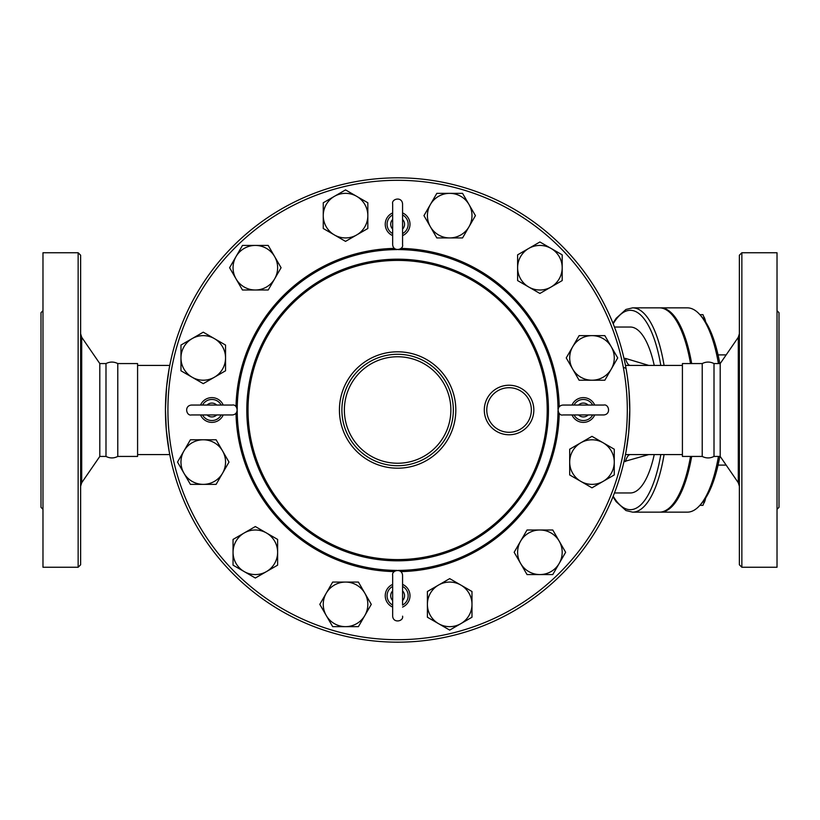 <?xml version="1.0" encoding="UTF-8"?>
<svg xmlns="http://www.w3.org/2000/svg" width="820" height="820" viewBox="0 0 820 820"><rect width="100%" height="100%" fill="white"/><g stroke="black" fill="none" stroke-linecap="round" stroke-linejoin="round"><path stroke-width="1.23" d="M42.978 509.312L41 507.324L41 312.676L42.978 310.688M78.146 567.255L42.978 567.255L42.978 252.744L78.146 252.744L80.626 255.215L80.626 564.785L78.146 567.255L78.146 252.744M117.783 363.567L137.586 363.567L137.586 456.432L117.783 456.432L117.783 363.567C113.857 361.579 109.921 361.579 105.995 363.567L99.804 363.567L81.713 337.286L81.713 482.713L80.626 486.219M117.783 456.432C113.857 458.421 109.921 458.421 105.995 456.432L105.995 363.567M105.995 456.432L99.804 456.432L99.804 363.567M611.279 369.061L604.842 380.213L591.978 380.213A22.283 22.283 0 0 0 611.279 346.778L617.716 357.92L611.279 369.061M604.842 335.636L611.279 346.778A22.283 22.283 0 0 0 572.678 346.778A22.283 22.283 0 0 0 572.678 369.061L566.241 357.92L579.104 335.636L604.842 335.636M225.541 357.92A22.283 22.283 0 0 0 214.399 338.619L225.541 345.056L225.541 370.794L203.257 383.657L180.964 370.794L180.964 345.056L192.116 338.619A22.283 22.283 0 0 0 192.116 377.22A22.283 22.283 0 0 0 225.541 357.92M579.104 380.213L572.678 369.061A22.283 22.283 0 0 0 591.978 380.213L579.104 380.213L566.241 357.92M225.541 345.056L225.541 370.794L203.257 383.657L180.964 370.794M517.615 280.583L517.615 254.846L539.898 241.982L562.192 254.846L562.192 280.583L539.898 293.457L517.615 280.583L517.615 267.72A22.283 22.283 0 0 0 551.04 287.02A22.283 22.283 0 0 0 551.04 248.419A22.283 22.283 0 0 0 517.615 267.72L517.615 254.846L539.898 241.982M436.824 237.933L423.96 215.639L436.824 193.356L462.562 193.356L475.436 215.639L462.562 237.933L436.824 237.933L430.397 226.781A22.283 22.283 0 0 0 468.999 226.781A22.283 22.283 0 0 0 449.698 193.356A22.283 22.283 0 0 0 430.397 226.781L423.96 215.639L436.824 193.356M345.538 241.377L323.254 228.503L323.254 202.776L345.538 189.902L367.832 202.776L367.832 228.503L345.538 241.377L334.396 234.94A22.283 22.283 0 0 0 367.832 215.639A22.283 22.283 0 0 0 334.396 196.339A22.283 22.283 0 0 0 334.396 234.94L323.254 228.503L323.254 202.776M268.202 290.003L242.464 290.003L229.6 267.72L242.464 245.426L268.202 245.426L281.075 267.72L268.202 290.003L255.338 290.003A22.283 22.283 0 0 0 274.638 256.578A22.283 22.283 0 0 0 236.037 256.578A22.283 22.283 0 0 0 255.338 290.003L242.464 290.003L229.6 267.72M402.569 212.913A12.382 12.382 0 0 1 402.569 235.606M392.667 235.606A12.382 12.382 0 0 1 392.667 212.913M392.667 607.087A12.382 12.382 0 0 1 392.667 584.393M402.569 584.393A12.382 12.382 0 0 1 402.569 607.087M200.531 405.049A12.382 12.382 0 0 1 223.224 405.049M223.224 414.951A12.382 12.382 0 0 1 200.531 414.951M594.705 414.951A12.382 12.382 0 0 1 572.011 414.951M572.011 405.049A12.382 12.382 0 0 1 594.705 405.049M569.685 449.206L591.978 436.342L614.262 449.206L614.262 474.944L591.978 487.818L569.685 474.944L569.685 449.206L580.837 442.779A22.283 22.283 0 0 0 580.837 481.381A22.283 22.283 0 0 0 614.262 462.08A22.283 22.283 0 0 0 580.837 442.779L591.978 436.342L614.262 449.206M527.034 529.997L552.772 529.997L565.636 552.28L552.772 574.574L527.034 574.574L514.16 552.28L527.034 529.997L539.898 529.997A22.283 22.283 0 0 0 520.597 563.422A22.283 22.283 0 0 0 559.199 563.422A22.283 22.283 0 0 0 539.898 529.997L552.772 529.997L565.636 552.28M471.982 591.497L471.982 617.224L449.698 630.098L427.404 617.224L427.404 591.497L449.698 578.623L460.84 585.06A22.283 22.283 0 0 0 427.404 604.361A22.283 22.283 0 0 0 460.84 623.661A22.283 22.283 0 0 0 460.84 585.06L471.982 591.497L471.982 617.224M358.412 582.067L371.276 604.361L358.412 626.644L332.674 626.644L319.8 604.361L332.674 582.067L358.412 582.067L364.838 593.219A22.283 22.283 0 0 0 326.237 593.219A22.283 22.283 0 0 0 345.538 626.644A22.283 22.283 0 0 0 364.838 593.219L371.276 604.361L358.412 626.644M277.621 539.416L277.621 565.154L255.338 578.018L233.044 565.154L233.044 539.416L255.338 526.543L277.621 539.416L277.621 552.28A22.283 22.283 0 0 0 244.196 532.979A22.283 22.283 0 0 0 244.196 571.581A22.283 22.283 0 0 0 277.621 552.28L277.621 565.154L255.338 578.018M228.995 462.08L216.121 484.364L190.394 484.364L177.52 462.08L190.394 439.786L216.121 439.786L228.995 462.08L222.558 473.222A22.283 22.283 0 0 0 203.257 439.786A22.283 22.283 0 0 0 183.957 473.222A22.283 22.283 0 0 0 222.558 473.222L216.121 484.364L190.394 484.364M777.022 509.312L779 507.324L779 312.676L777.022 310.688M741.854 567.255L777.022 567.255L777.022 252.744L741.854 252.744L741.854 567.255L739.373 564.785L739.373 255.215L741.854 252.744M702.217 410L702.217 363.567C706.143 361.579 710.079 361.579 714.005 363.567L714.005 456.432C710.079 458.421 706.143 458.421 702.217 456.432L702.217 410M738.287 482.713L720.196 456.432L720.196 363.567L738.287 337.286L738.287 482.713L739.373 486.219M704.349 317.658A14.862 5.084 90 0 1 704.493 317.976A14.862 5.084 90 0 1 705.671 322.014L702.976 314.654L699.87 314.654M718.064 465.104L726.161 465.104M718.064 354.896L726.161 354.896M699.87 505.345L702.976 505.345L705.671 497.986A14.862 5.084 90 0 1 704.493 502.024A14.862 5.084 90 0 1 704.349 502.342M625.476 365.423L630.406 365.423L625.476 365.423M612.97 496.756L616.086 501.614L625.957 510.552L632.64 512.151L659.403 512.151A102.151 34.942 -90 0 0 690.522 456.432M690.522 363.567A102.151 34.942 -90 0 0 659.403 307.848L632.64 307.848L625.947 309.447L616.138 318.324L612.97 323.244M718.443 456.432A102.151 34.942 90 0 1 700.044 505.151L702.063 502.844A99.681 34.091 -90 0 0 719.816 456.432M719.816 363.567A99.681 34.091 -90 0 0 702.063 317.155L700.044 314.849A102.151 34.942 90 0 1 718.443 363.567M691.68 363.567A102.151 34.942 -90 0 0 660.561 307.848L687.324 307.848A102.151 34.942 90 0 1 700.044 314.849M700.044 505.151A102.151 34.942 90 0 1 687.324 512.151L660.561 512.151A102.151 34.942 -90 0 0 691.68 456.432M659.977 512.141A102.151 34.942 -90 0 0 660.561 512.151M660.561 307.848A102.151 34.942 -90 0 0 659.977 307.859M402.569 605.15L402.569 575.312C401.943 567.768 391.447 570.249 392.667 575.312L392.667 616.168C393.2 623.63 403.778 621.314 402.569 616.168M402.569 586.331L402.569 575.312M402.569 214.85L402.569 203.832C401.81 196.175 391.355 198.922 392.667 203.832L392.667 244.688C393.292 252.232 403.788 249.751 402.569 244.688L402.569 203.832M402.569 233.669L402.569 244.688M573.949 405.049L562.92 405.049C555.191 405.89 558.092 416.273 562.92 414.951L603.786 414.951C611.443 414.192 608.696 403.737 603.786 405.049L562.92 405.049M192.116 338.619L203.257 332.182L214.399 338.619A22.283 22.283 0 0 0 192.116 338.619M531.35 410A22.283 22.283 0 0 1 497.914 429.301A22.283 22.283 0 0 1 497.914 390.699A22.283 22.283 0 0 1 531.35 410M453.337 410A55.719 55.719 0 0 0 369.758 361.743A55.719 55.719 0 0 0 369.758 458.257A55.719 55.719 0 0 0 453.337 410A55.719 55.719 0 0 0 369.758 361.743A55.719 55.719 0 0 0 369.758 458.257A55.719 55.719 0 0 0 453.337 410M626.039 451.574L628.673 432.786L629.791 410A232.173 232.173 0 0 0 281.526 208.936A232.173 232.173 0 0 0 281.526 611.064A232.173 232.173 0 0 0 629.791 410L628.94 390.135L627.495 377.466L626.039 368.426L623.303 367.237M654.237 365.423A82.963 28.372 -90 0 0 630.313 327.036L614.457 327.036M614.457 492.963L630.313 492.963A82.963 28.372 -90 0 0 654.237 454.577M169.197 368.426L166.562 387.214L165.445 409.354L166.296 429.864L169.197 451.574M648.815 365.423L625.434 358.401A18.573 6.355 -90 0 0 630.406 365.423L682.414 365.423M623.979 461.598L648.815 454.577M625.434 461.598A18.573 6.355 90 0 1 630.406 454.577L625.476 454.577M702.217 456.432L682.414 456.432L682.414 363.567L702.217 363.567M627.31 410A229.692 229.692 0 0 1 282.767 608.922A229.692 229.692 0 0 1 282.767 211.078A229.692 229.692 0 0 1 627.31 410M559.22 406.71A161.632 161.632 0 0 0 400.908 248.398M394.328 248.398A161.632 161.632 0 0 0 236.016 406.71M236.016 413.29A161.632 161.632 0 0 0 394.328 571.601M400.908 571.601A161.632 161.632 0 0 0 559.22 413.29M402.569 605.057A10.557 10.557 0 0 0 402.569 586.423M402.569 590.892A6.929 6.929 0 0 1 402.569 600.578M392.667 586.423A10.557 10.557 0 0 0 392.667 605.057M392.667 600.578A6.929 6.929 0 0 1 392.667 590.892M202.56 414.951A10.557 10.557 0 0 0 221.195 414.951M216.716 414.951A6.929 6.929 0 0 1 207.04 414.951M221.195 405.049A10.557 10.557 0 0 0 202.56 405.049M207.04 405.049A6.929 6.929 0 0 1 216.716 405.049M392.667 214.942A10.557 10.557 0 0 0 392.667 233.577M392.667 229.108A6.929 6.929 0 0 1 392.667 219.422M402.569 233.577A10.557 10.557 0 0 0 402.569 214.942M402.569 219.422A6.929 6.929 0 0 1 402.569 229.108M592.675 405.049A10.557 10.557 0 0 0 574.041 405.049M578.51 405.049A6.929 6.929 0 0 1 588.196 405.049M574.041 414.951A10.557 10.557 0 0 0 592.675 414.951M588.196 414.951A6.929 6.929 0 0 1 578.51 414.951M533.83 410A24.764 24.764 0 0 0 496.674 388.557A24.764 24.764 0 0 0 496.674 431.443A24.764 24.764 0 0 0 533.83 410M547.207 410A149.588 149.588 0 0 1 322.824 539.55A149.588 149.588 0 0 1 322.824 280.45A149.588 149.588 0 0 1 547.207 410M455.817 410A58.199 58.199 0 0 0 368.518 359.601A58.199 58.199 0 0 0 368.518 460.399A58.199 58.199 0 0 0 455.817 410M450.867 410A53.249 53.249 0 0 1 370.999 456.115A53.249 53.249 0 0 1 370.999 363.885A53.249 53.249 0 0 1 450.867 410M558.01 410.656A160.402 160.402 0 0 1 398.274 570.402M396.962 570.402A160.402 160.402 0 0 1 237.216 410.656M237.216 409.344A160.402 160.402 0 0 1 396.962 249.598M398.274 249.598A160.402 160.402 0 0 1 558.01 409.344M548.447 410A150.829 150.829 0 0 0 322.209 279.384A150.829 150.829 0 0 0 322.209 540.616A150.829 150.829 0 0 0 548.447 410M613.196 323.797A99.681 34.091 90 0 1 660.807 365.423M660.807 454.577A99.681 34.091 90 0 1 613.196 496.202M632.64 512.151A102.151 34.942 -90 0 0 664.077 454.577M664.077 365.423A102.151 34.942 -90 0 0 632.64 307.848M625.434 358.401L623.979 358.401M81.713 337.286L80.626 333.781M99.804 456.432L81.713 482.713M738.287 337.286L739.373 333.781M720.196 363.567L714.005 363.567M720.196 456.432L714.005 456.432M704.493 317.976L704.144 317.166M704.493 502.024L704.144 502.834M232.306 414.951C239.85 414.325 237.369 403.829 232.306 405.049L191.449 405.049C183.793 405.808 186.54 416.263 191.449 414.951L232.306 414.951M682.414 454.577L630.406 454.577M169.76 365.423L137.586 365.423M169.76 454.577L137.586 454.577"/></g></svg>
